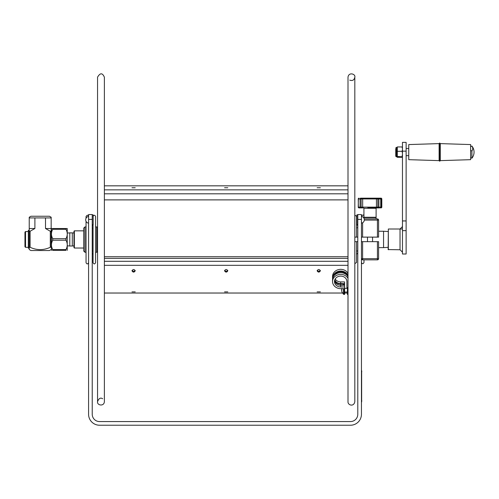 <?xml version="1.0" encoding="UTF-8"?>
<svg xmlns="http://www.w3.org/2000/svg" width="499" height="499" viewBox="0 0 499 499"><rect width="100%" height="100%" fill="white"/><g stroke="black" fill="none" stroke-linecap="round" stroke-linejoin="round"><path stroke-width="0.75" d="M92.234 219.41L92.234 414.264A7.31 7.31 0 0 0 99.544 421.574L350.479 421.574A7.31 7.31 0 0 0 357.789 414.264L357.789 219.41L361.444 219.41L361.444 414.264A10.966 10.966 0 0 1 350.479 425.229L99.544 425.229A10.966 10.966 0 0 1 88.579 414.264L88.579 219.41L92.234 219.41L92.234 214.539L88.579 214.539L88.579 219.41M361.444 219.803L361.444 214.539L357.789 214.539L357.789 219.41M361.444 214.539L357.789 214.539M83.707 228.13L83.707 251.034L84.924 252.251L84.924 226.914L83.707 228.13M88.579 216.485C88.167 214.801 87.319 214.801 86.046 216.485L86.046 218.325M86.046 221.275L86.046 262.68C86.888 264.314 87.737 264.314 88.579 262.68M93.063 216.485C93.906 214.851 94.748 214.851 95.596 216.485L95.596 262.68L95.596 226.914L96.719 226.914L96.719 252.251L97.548 251.926M93.063 224.675L93.063 262.68C93.906 264.314 94.748 264.314 95.596 262.68M93.045 224.675A1.166 1.166 0 0 1 92.234 225.598A1.166 1.166 0 0 0 93.045 224.675M92.234 253.567A1.166 1.166 0 0 1 93.063 254.69M357.789 225.255L357.739 225.255A1.166 1.166 0 0 1 356.573 224.088L356.573 237.119L357.789 237.119L357.789 227.793M361.444 237.119L378.598 237.119L378.598 224.088M378.598 247.816L378.598 241.659L361.444 241.659M357.789 241.659L356.573 241.659L356.573 250.985L357.739 250.985L357.789 241.659M356.573 254.69A1.166 1.166 0 0 1 357.739 253.517L357.739 250.985M356.573 230.956L356.573 227.793L357.739 227.793L357.739 225.255A1.166 1.166 0 0 1 356.573 224.088M354.82 263.653L356.573 262.486L356.573 241.659L354.82 241.659M354.82 237.119L356.573 237.119L356.573 216.292L354.82 215.119M377.425 241.659L377.425 259.854A1.166 1.166 0 0 0 378.598 258.682A1.166 1.166 0 0 1 377.425 259.854L362.611 259.854A1.166 1.166 0 0 1 361.444 258.682L362.611 258.682L362.611 241.659M378.598 237.119L378.598 220.09A1.166 1.166 0 0 0 377.425 218.924L364.195 218.924L377.425 218.924A1.166 1.166 0 0 1 378.598 220.09A1.166 1.166 0 0 0 377.425 218.924L377.425 237.119M361.444 258.682L362.611 259.854L362.611 258.682L378.598 258.682L378.598 241.659M363.977 259.854L363.977 262.486C363.135 264.121 362.286 264.121 361.444 262.486M363.977 217.314L363.977 217.658M74.357 230.837L73.971 231.23L73.971 247.641L74.357 248.028L74.357 230.837L83.707 230.837M104.372 258.376L348.003 258.376M348.003 199.887L104.372 199.887M348.003 256.742L104.372 256.742L348.003 256.742M317.233 270.389C318.25 271.518 319.273 271.518 320.289 270.389M132.073 270.389C133.096 271.518 134.112 271.518 135.135 270.389M224.656 270.389C225.673 271.518 226.689 271.518 227.712 270.389M227.8 291.89L224.569 291.89L227.8 291.89M320.383 270.826C319.298 272.529 318.219 272.523 317.146 270.82C318.225 269.092 319.304 269.092 320.383 270.826M135.223 270.826C134.137 272.529 133.065 272.523 131.992 270.82C133.065 269.092 134.144 269.092 135.223 270.826M227.8 270.826C226.721 272.529 225.642 272.523 224.569 270.82C225.648 269.092 226.727 269.092 227.8 270.826M135.223 291.89L131.992 291.89L135.223 291.89M320.383 291.89L317.146 291.89L320.383 291.89M227.8 187.755L224.569 187.755L227.8 187.755M135.223 187.755L131.992 187.755L135.223 187.755M320.383 187.755L317.146 187.755L320.383 187.755M348.003 401.689L348.003 77.177C348.739 71.694 355.818 74.052 354.82 77.177L354.82 401.689C353.816 407.246 347.666 405.107 348.003 401.689M104.372 116.267L104.372 401.689C104.079 406.71 96.887 405.419 97.548 401.689L97.548 77.177C100.156 72.717 102.432 72.717 104.372 77.177L104.372 116.267M388.147 247.342L383.556 247.623L383.556 231.249L388.147 231.53M92.234 214.926L93.163 214.926L93.163 224.675L92.234 224.675M357.789 214.926L356.86 214.926L356.86 224.675L357.789 224.675M93.163 216.41L93.163 223.19M376.109 218.924L376.109 217.658L363.927 217.658L363.927 218.231M367.489 237.119L367.489 241.659M69.791 246.013L72.299 246.013L72.299 232.858L69.791 232.858L69.791 246.013L67.246 245.789M72.299 246.013L73.971 245.864M65.974 249.581L65.974 250.355C67.677 250.348 67.677 250.348 65.974 250.355L52.726 250.355C51.023 250.348 51.023 250.348 52.726 250.348L52.726 249.581L65.974 249.581C67.677 246.456 67.677 243.337 65.974 240.212L52.726 240.212C51.023 243.337 51.023 246.456 52.726 249.581M51.459 250.342L51.459 228.523L52.726 228.523L51.459 228.523M67.246 228.523L52.726 228.517L67.24 228.517L67.24 250.348M52.726 240.212L52.726 238.672L65.974 238.672C67.677 235.547 67.677 232.422 65.974 229.297L52.726 229.297C51.023 232.422 51.023 235.547 52.726 238.672M52.726 229.297L52.726 228.523M65.974 228.523L65.974 229.297M65.974 238.672L65.974 240.212M25.536 231.542L24.95 232.122L24.95 246.743L25.536 247.329L25.536 231.542L28.324 231.542M28.324 230.351L28.324 248.24L29.142 248.24L29.142 230.351L28.324 230.351M30.096 247.279L29.235 247.279L29.235 231.249L30.096 231.249L30.096 247.279C36.832 250.386 43.569 250.386 50.305 247.279L50.305 231.249L45.509 228.517L45.509 217.926L34.893 217.926L34.893 228.517L30.096 231.249M29.235 231.249L29.235 228.517L34.893 228.517M51.166 217.926L51.166 228.517L51.166 217.227L51.166 217.926L45.509 217.926M29.235 217.227L29.235 217.926L29.235 217.227L30.944 216.242L49.457 216.242L51.166 217.227M34.893 217.926L29.235 217.926L29.235 228.517M51.166 249.556L49.457 250.542L30.944 250.542L29.235 249.556L29.235 230.937M29.235 247.279C29.235 250.386 29.235 250.386 29.235 247.279M45.509 228.517L51.166 228.517L51.166 247.279C51.166 250.386 51.166 250.386 51.166 247.279C51.166 250.386 51.166 250.386 51.166 247.279L50.305 247.279M51.459 231.249L51.459 247.623M50.305 231.249L51.166 231.249M348.003 287.642L346.905 287.642L346.905 281.523A6.206 5.433 180 0 0 340.698 276.09A6.206 5.433 180 0 0 334.492 281.523A6.206 5.433 180 0 0 340.698 286.962L344.591 286.962L344.591 285.266L340.698 285.266A6.206 5.433 180 0 1 334.573 280.681M344.591 286.962L344.591 288.665L340.698 288.665A8.152 7.142 0 0 1 332.546 281.523L332.546 279.833A8.152 7.142 0 0 1 338.833 272.878A8.152 7.142 0 0 1 348.003 276.646M332.546 281.523A8.152 7.142 0 0 1 338.833 274.575A8.152 7.142 0 0 1 348.003 278.342M344.017 294.422L344.597 294.422L344.017 294.466L344.017 288.665M334.798 279.858A6.206 5.433 180 0 0 340.698 283.619L344.591 283.619L344.597 294.422M343.137 285.266L343.137 284.062L340.698 284.062A6.712 5.882 0 0 1 334.586 280.606M335.203 279.01A6.206 5.433 180 0 0 340.698 281.923L344.591 281.923L344.591 284.567L343.137 284.062M347.529 275.935A7.298 6.393 180 0 0 340.698 271.793A7.298 6.393 180 0 0 333.868 275.935M332.602 279.01A8.152 7.142 0 0 1 332.546 278.186A8.152 7.142 0 0 1 338.833 271.231A8.152 7.142 0 0 1 348.003 274.999M348.003 294.466L347.416 294.466L347.416 287.642M347.416 294.422L348.003 294.422M332.546 278.186L332.546 276.49A8.152 7.142 0 0 1 338.833 269.541A8.152 7.142 0 0 1 348.003 273.302M344.017 294.061L343.524 294.279L344.017 294.061L344.017 290.2M341.628 289.794L341.952 288.428L341.628 289.794L341.952 289.8L341.628 290.574L341.934 291.94L343.524 294.279L343.524 288.665M341.628 290.574L341.952 289.788M439.114 143.612L408.756 144.567L408.756 159.674L439.114 160.628L439.7 161.233L439.7 143.007L439.114 143.593L439.114 160.603M439.7 143.007L440.28 143.593L440.28 160.647L439.7 161.233M440.28 143.612L470.638 144.567L470.638 159.674L440.28 160.628M470.638 146.631L471.923 146.076A8.439 5.732 180 0 1 471.923 151.004L470.638 150.448M471.923 146.076L470.638 146.494M471.923 158.158L471.923 151.004M402.069 157.297L397.304 157.297L397.304 156.586L397.304 157.197M397.304 147.037L397.304 147.654M402.468 153.255L402.069 151.309L397.304 151.309L397.304 146.943L402.069 146.943L402.468 147.242L402.069 146.943L402.468 148.583M402.468 156.792L397.304 156.486L397.304 151.309M402.069 156.486L402.468 154.534M402.069 151.309L402.468 149.663M395.744 148.908L395.744 156.212L396.331 156.798L396.331 147.442L395.744 148.028M388.341 249.768L388.341 229.01L388.147 249.575L400.036 249.768L402.468 252.201M406.124 230.65L406.124 142.371L402.468 142.371L402.468 254.003L406.124 254.003L406.124 230.65L402.468 230.65M402.468 226.571L400.036 229.01L400.036 249.768M361.638 370.557L361.638 401.938M361.444 403.304L361.444 369.198M381.648 207.135L371.399 207.135L371.574 207.908L379.433 207.908M377.899 207.908L372.179 207.908M361.638 207.908L363.029 207.908M371.399 207.135L358.388 207.135A0.78 0.618 90 0 0 359.012 207.908L362.143 207.908A0.78 0.524 90 0 0 362.667 207.135L362.667 198.945L381.81 198.945L381.81 207.135A0.78 0.78 0 0 1 381.03 207.908A0.78 0.524 -90 0 0 381.554 207.135L381.554 198.945A0.78 0.524 -90 0 0 381.03 198.165L378.772 198.165M380.743 207.135L380.943 207.135A0.78 0.78 0 0 1 380.163 207.908A0.78 0.574 -90 0 0 380.737 207.135L380.737 198.945A0.78 0.574 -90 0 0 380.163 198.165L360.546 198.165M377.899 198.165L381.03 198.165A0.78 0.78 0 0 1 381.81 198.945M378.772 207.908L377.007 207.908A0.78 0.58 90 0 1 376.433 207.135L376.433 198.945A0.78 0.58 -90 0 1 377.007 198.165M367.963 207.135L367.863 207.908L371.574 207.908M376.127 207.908L376.496 207.871L376.109 208.301L376.109 217.265L363.927 217.265L363.927 208.301L376.109 208.301M92.234 228.18L93.063 228.18M92.234 250.985L93.063 250.985M362.611 237.119L362.611 222.766M364.295 220.09L378.598 220.09M348.003 193.812L104.372 193.812M348.003 265.325L104.372 265.325M104.372 189.863L348.003 189.863M104.372 261.295L348.003 261.295M340.698 286.962L340.698 284.062M340.698 281.923L340.698 283.619M397.16 147.242L396.724 147.442L396.724 156.798L396.331 156.798M406.124 151.147L402.468 151.147M406.124 220.938L402.468 220.938M361.831 400.865L361.444 400.865M361.831 371.63L361.444 371.63M378.872 207.135L378.872 198.945A0.78 0.474 90 0 0 378.404 198.165A0.78 0.58 -90 0 0 377.824 198.945L377.824 207.135A0.78 0.58 -90 0 0 378.404 207.908A0.78 0.474 90 0 0 378.872 207.135M358.388 207.135L358.232 198.945A0.78 0.78 0 0 1 359.012 198.165A0.78 0.618 90 0 0 358.388 198.945L360.078 198.945A0.78 0.53 -90 0 1 360.609 198.165A0.78 0.524 90 0 1 361.133 198.945L362.667 198.945A0.78 0.524 -90 0 0 362.143 198.165M361.133 207.135L361.133 198.945L360.078 198.945L360.078 207.135A0.78 0.53 -90 0 0 360.609 207.908A0.78 0.524 90 0 0 361.133 207.135M359.012 207.908A0.78 0.78 0 0 1 358.232 207.135L358.388 198.945M86.046 226.914L84.924 226.914M86.046 252.251L84.924 252.251M96.719 226.914L97.548 227.245M96.719 252.251L95.596 252.251M363.977 216.292C363.522 214.601 362.679 214.601 361.444 216.292M74.357 248.028L83.707 248.028M104.372 293.032L342.47 293.032M344.597 293.032L347.416 293.032M104.372 185.834L348.003 185.834M349.705 80.133C352.531 81.088 354.24 80.102 354.82 77.177M102.663 398.738C100.499 397.366 98.79 398.352 97.548 401.689L97.548 401.545M378.598 247.623L383.556 247.623M378.598 231.249L383.556 231.249M88.523 216.416A3.437 3.437 0 0 0 88.523 223.184M361.494 223.184A3.437 3.437 0 0 0 361.494 216.416M372.553 241.659L372.553 237.119M73.971 233.002L72.299 232.858M67.246 233.077L69.791 232.858M25.536 247.329L28.324 247.329M344.597 292.04L347.416 292.04M344.597 288.335L347.416 288.335M408.756 148.559L406.124 148.559M408.756 155.676L406.124 155.676M471.923 146.045A9.743 9.743 0 0 1 471.923 158.195L470.638 157.746M397.16 156.998L396.724 156.798M396.724 147.442L396.331 147.442M402.275 229.01L388.341 229.01M380.943 207.135L380.943 198.945A0.78 0.78 0 0 0 380.163 198.165M363.684 207.94L363.927 208.301M375.722 217.658L376.109 217.265M364.32 217.658L363.927 217.265"/></g></svg>
